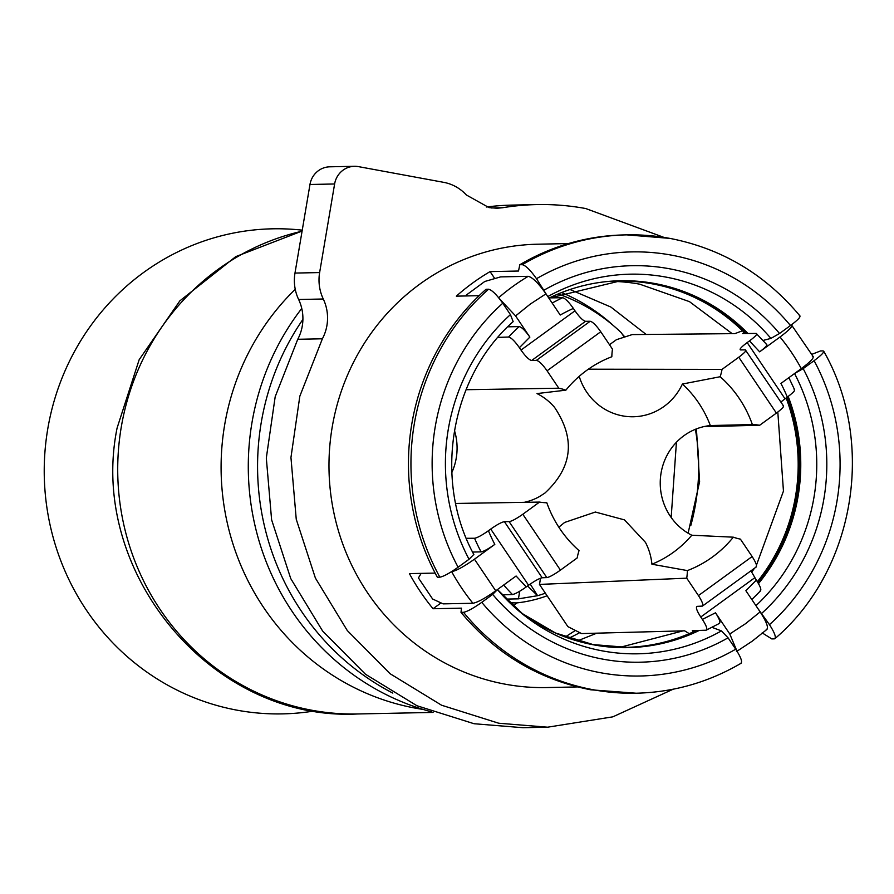 <?xml version="1.0" encoding="UTF-8"?>
<svg xmlns="http://www.w3.org/2000/svg" width="894" height="894" viewBox="0 0 894 894"><rect width="100%" height="100%" fill="white"/><g stroke="black" fill="none" stroke-linecap="round" stroke-linejoin="round"><path stroke-width="1.34" d="M558.202 294.014A182.097 175.123 -91.2 0 1 621.263 332.68L624.269 337.139M609.496 344.726L616.424 339.686L632.181 334.591L734.879 333.63L742.467 330.769M513.424 606.199L516.698 602.925A136.961 131.72 88.8 0 0 547.117 595.784L567.891 626.638L581.603 633.578L684.614 630.818L689.24 633.656M575.401 630.438L565.276 636.953M676.423 442.262L671.17 517.481M516.698 602.925L509.848 602.824M783.569 406.032L745.339 349.878C746.903 350.303 744.713 352.75 738.768 357.22L722.039 369.378L588.375 369.188M745.339 349.878L740.601 349.923C739.047 349.498 741.238 347.051 747.172 342.581L749.474 340.916C755.508 336.379 757.766 333.898 756.235 333.44L766.828 344.648M756.235 333.44L742.623 333.54M744.143 332.434L742.59 333.563M780.875 402.032L787.312 397.092C793.358 392.567 795.626 390.108 794.14 389.717M738.768 357.22L776.394 413.095C782.339 408.636 784.552 406.222 783.032 405.854M776.394 413.095L759.676 425.253A57.842 55.629 88.8 0 0 752.379 424.561A113.851 109.493 88.8 0 0 720.173 376.732L682.39 384.04A57.842 55.629 -91.2 0 1 669.148 402.266A57.842 55.629 -91.2 0 1 664.164 406.345A57.842 55.629 88.8 0 1 633.433 416.76A57.842 55.629 88.8 0 1 583.346 386.443A57.842 55.629 88.8 0 1 579.211 376.352M703.69 426.65L759.676 425.253M722.039 369.378A57.842 55.629 -91.2 0 1 720.173 376.732M787.312 397.092A169.245 162.764 -91.2 0 0 780.931 383.437L801.292 368.63C811.216 361.176 814.915 357.108 812.367 356.427M791.089 324.813C793.637 325.483 789.938 329.551 780.004 337.016L759.643 351.823C765.61 347.33 767.834 344.894 766.303 344.492M540.401 578.239A57.842 55.629 -91.2 0 1 539.864 582.273A57.842 55.629 -91.2 0 1 539.462 584.419L686.726 578.172A57.842 55.629 -91.2 0 0 687.385 570.596L651.916 564.215A107.112 103.022 88.8 0 0 691.788 535.227A57.842 55.629 88.8 0 1 674.244 521.425A57.842 55.629 88.8 0 1 683.932 435.702A57.842 55.629 -91.2 0 1 689.33 432.238A57.842 55.629 -91.2 0 1 710.339 425.555A107.112 103.022 88.8 0 0 682.39 384.04M752.379 424.561L710.339 425.555M524.208 502.339A57.842 55.629 88.8 0 0 539.473 496.561L544.871 493.097C572.518 467.551 575.747 438.976 554.559 407.373A57.842 55.629 88.8 0 0 537.003 393.572L565.88 390.164A113.851 109.493 88.8 0 1 611.831 356.751A57.842 55.629 -91.2 0 1 612.479 349.163L600.757 331.752C596.242 325.36 592.722 321.862 590.185 321.259L585.548 321.315C583.022 320.722 579.502 317.214 574.976 310.821L573.367 308.419C568.819 301.96 565.254 298.395 562.661 297.724L549.329 297.881M651.916 564.215A57.842 55.629 88.8 0 0 645.457 542.356L624.493 519.895L595.37 512.038L564.628 522.442L559.644 526.521A57.842 55.629 88.8 0 0 558.873 527.259M791.436 324.835L813.294 356.762M755.754 567.131C757.441 566.483 756.235 562.952 752.133 556.549L740.411 539.138A57.842 55.629 -91.2 0 1 733.337 537.182L691.788 535.227M600.757 331.752L547.072 370.798L558.806 388.208L466.053 389.717M558.806 388.208A57.842 55.629 -91.2 0 1 565.88 390.164M454.443 430.461A57.842 55.629 -91.2 0 1 451.828 472.602M539.54 502.082L522.811 514.251L560.437 570.126L577.166 557.968A57.842 55.629 -91.2 0 1 579.044 550.603A113.851 109.493 88.8 0 1 546.826 502.774A57.842 55.629 -91.2 0 1 539.54 502.082L455.672 503.456M687.385 570.596A113.851 109.493 88.8 0 0 733.337 537.182M760.101 590.934C761.766 590.219 760.515 586.62 756.346 580.15L750.938 570.83M686.726 578.172L698.449 595.583L752.133 556.549M547.072 370.798C542.557 364.406 539.004 360.919 536.411 360.36L531.662 360.494C529.08 359.947 525.527 356.46 521.001 350.068L519.392 347.677C514.81 341.184 511.212 337.641 508.597 337.038L497.924 337.384M451.537 571.646L451.638 571.646C456.197 570.841 463.807 566.695 474.446 559.197L494.807 544.39C488.437 548.882 483.866 551.374 481.106 551.877A182.097 175.123 -91.2 0 1 474.558 538.255L466.299 538.3M474.558 538.255C477.396 537.763 482.022 535.249 488.426 530.734L490.728 529.058C497.086 524.588 501.646 522.13 504.406 521.671L542.177 577.77L546.826 577.602L509.133 521.638L504.406 521.671M509.133 521.638C511.893 521.18 516.453 518.721 522.811 514.251M560.437 570.126C554.09 574.607 549.553 577.099 546.826 577.602M542.177 577.77C539.462 578.273 534.925 580.765 528.566 585.246L526.264 586.922C519.861 591.437 515.257 593.985 512.463 594.532A182.097 175.123 -91.2 0 1 503.691 585.022M502.115 594.868L512.441 594.521M547.117 595.784L539.462 584.419M706.014 630.214L692.347 630.616L693.219 631.902M696.761 606.512L697.231 606.367C695.487 607.06 696.661 610.602 700.762 617.005L702.371 619.408C706.539 625.889 707.757 629.51 706.036 630.248L719.525 623.364M697.231 606.367L702.449 606.076L756.212 566.986M701.98 606.233C703.734 605.54 702.55 601.997 698.449 595.583M508.597 337.038A182.097 175.123 -91.2 0 1 519.202 326.589C521.783 327.193 525.337 330.702 529.863 337.116L515.592 315.928L499.59 298.887M573.367 308.419A169.245 162.764 -91.2 0 0 560.236 315.034L545.966 293.847C538.434 283.163 532.522 277.33 528.22 276.324L500.595 276.894L484.76 281.487L466.266 295.087L466.646 295.936M736.935 651.055L729.772 633.98L715.502 612.792C719.625 619.218 720.832 622.783 719.122 623.464M766.158 629.667C769.008 628.527 767.007 622.604 760.146 611.898L745.875 590.711L756.346 580.15M519.202 326.589L507.725 326.824M481.106 551.877L472.568 552.045M526.264 586.922L516.095 576.004L495.734 590.811C485.14 598.276 477.53 602.422 472.915 603.26L443.111 603.875L432.618 599.014L418.426 577.937L421.152 573.378M545.362 593.18A133.899 128.77 -91.2 0 1 537.596 595.695L518.431 598.857L519.716 591.236M530.22 584.073L537.596 595.695L527.549 585.983M506.116 599.103L518.431 598.857M568.796 638.204A187.762 180.577 88.8 0 0 579.748 632.639M624.861 336.949A187.762 180.577 88.8 0 0 622.336 334.267M613.82 325.964A187.762 180.577 88.8 0 0 561.667 292.617M690.771 525.638A212.09 203.977 88.8 0 0 695.387 429.299M577.401 640.909L596.846 633.164M688.112 533.204L699.6 481.687L696.437 428.885M646.161 334.457L610.859 307.033L570.148 289.567M732.186 333.663L689.486 301.647L639.623 284.158A183.169 176.163 88.8 0 0 612.435 281.387M619.978 647.334L683.094 630.862M751.619 572.417L754.435 568.282M756.458 565.153L783.457 491.085L777.814 412.045M435.143 573.088L409.407 573.613A221.723 213.241 -91.2 0 0 433.054 608.736L461.483 608.155L461.002 612.356L463.505 612.301A229.222 220.46 88.8 0 0 593.247 689.743A229.222 220.46 88.8 0 0 636.148 693.219C673.551 692.302 708.529 682.312 741.07 663.27M461.002 612.356C495.611 653.838 538.858 679.652 590.744 689.799L636.148 693.219M497.5 589.66A189.852 182.588 88.8 0 0 524.253 615.396L497.466 589.604L492.683 594.398L481.765 602.344C473.261 608.333 467.182 611.652 463.505 612.301M740.534 663.404C742.813 662.499 741.204 657.76 735.717 649.189L728.062 637.824L721.436 630.896L712.093 627.387M696.18 630.505A183.169 176.163 -91.2 0 1 626.426 647.357M488.56 289.22A229.222 220.46 88.8 0 0 439.848 577.178L437.356 577.233A229.222 220.46 88.8 0 1 486.057 289.276L488.56 289.22C491.991 290.014 496.718 294.696 502.752 303.245L510.418 314.621L513.167 321.616C450.308 377.246 432.953 479.609 473.865 554.559M439.848 577.178C443.525 576.518 449.615 573.199 458.108 567.221L469.037 559.275L473.786 554.459M669.584 238.352A229.222 220.46 88.8 0 0 626.683 234.865L624.191 234.921A229.222 220.46 88.8 0 0 519.805 264.736L522.297 264.691C525.728 265.484 530.466 270.156 536.501 278.704L546.871 295.188M799.325 315.794C801.359 316.331 798.409 319.583 790.464 325.55L779.534 333.496L770.907 338.401L763.163 340.413M745.238 333.54A183.169 176.163 -91.2 0 0 652.531 283.89A183.169 176.163 88.8 0 0 618.871 281.096M811.908 354.303L820.48 350.962L822.983 350.917C825.017 351.454 822.055 354.706 814.11 360.684L803.181 368.619L794.554 373.524A189.852 182.588 88.8 0 1 755.944 605.663M762.157 632.863L771.779 638.919L774.271 638.875C776.562 637.958 774.953 633.22 769.466 624.66A212.09 203.977 88.8 0 0 814.11 360.684M774.271 638.875L774.953 638.629C854.63 570.886 876.243 443.167 823.709 351.186L822.983 350.917M757.654 608.211L769.466 624.66M757.363 581.715A183.169 176.163 88.8 0 0 786.139 397.942M547.62 727.191L522.968 727.705L474.055 723.727L416.928 705.735L365.478 674.244L322.622 631.041L290.74 578.563L271.608 519.794L266.311 458.007L275.196 396.69L297.747 339.284L322.388 338.781L299.836 396.176L290.952 457.504L296.249 519.28L315.392 578.06L347.274 630.527L390.119 673.741L441.569 705.221L498.696 723.224L547.62 727.191L612.815 716.843L673.148 689.218M663.817 237.346L585.749 208.548A261.361 251.359 88.8 0 0 536.836 204.581A261.361 251.359 88.8 0 0 502.618 207.732L497.008 208.246L488.996 207.598L466.344 194.97A42.845 41.202 88.8 0 0 443.703 182.342L358.472 166.63A21.422 20.607 88.8 0 0 354.46 166.295A21.422 20.607 88.8 0 0 334.613 183.974L319.627 272.569A42.845 41.202 88.8 0 0 323.282 298.998A42.845 41.202 88.8 0 1 322.388 338.781M536.836 204.581L512.195 205.095A261.361 251.359 88.8 0 0 486.358 207.017M354.46 166.295L329.819 166.809A21.422 20.607 88.8 0 0 309.972 184.488L294.986 273.072A42.845 41.202 88.8 0 0 298.641 299.501L323.282 298.998M297.747 339.284A42.845 41.202 88.8 0 0 298.641 299.501M392.824 693.107A252.79 243.123 -91.2 0 1 302.91 319.404M301.759 308.441A252.79 243.123 88.8 0 0 431.59 711.847M302.239 230.171A242.587 233.312 88.8 0 0 47.751 428.952A242.587 233.312 88.8 0 0 314.699 710.898M295.243 289.31A244.218 234.876 88.8 0 0 224.64 424.996A244.218 234.876 88.8 0 0 423.097 709.423M494.751 278.548L490.08 271.608L518.509 271.027L519.805 264.736M490.08 271.608A221.723 213.241 88.8 0 0 456.331 296.149L479.106 295.679M433.054 608.736L441.044 602.925M568.428 243.57L537.652 244.207A221.723 213.241 88.8 0 0 329.595 448.632A221.723 213.241 88.8 0 0 505.3 684.201A221.723 213.241 88.8 0 0 546.793 687.564L577.58 686.927M785.01 398.769L747.172 342.581M780.004 337.016A194.948 187.494 -91.2 0 1 801.292 368.63M759.643 351.823L749.474 340.916M590.185 321.259L536.411 360.36M552.168 303.055A182.097 175.123 -91.2 0 1 562.661 297.724M529.863 337.116L519.392 347.677M521.001 350.068L574.976 310.821M545.966 293.847L530.254 304.105L515.592 315.928M531.662 360.494L585.548 321.315M700.762 617.005L754.737 577.759M729.772 633.98L745.484 623.733L760.146 611.898M702.371 619.408L715.502 612.792M494.807 544.39A169.245 162.764 -91.2 0 1 488.426 530.734M528.566 585.246L490.728 529.058M474.446 559.197L495.734 590.811M498.651 297.713A216.37 208.09 -91.2 0 1 512.553 286.661A216.37 208.09 -91.2 0 1 528.22 276.324M472.915 603.26A216.37 208.09 -91.2 0 1 451.638 571.646M481.765 602.344A212.09 203.977 88.8 0 0 600.79 672.769A212.09 203.977 88.8 0 0 735.717 649.189M492.683 594.398A198.289 190.701 88.8 0 0 603.092 659.191A198.289 190.701 88.8 0 0 728.062 637.824M524.253 615.396A189.852 182.588 88.8 0 0 602.556 650.921A189.852 182.588 88.8 0 0 721.436 630.896M697.443 630.471A183.169 176.163 -91.2 0 1 627.052 647.345L593.091 644.585L555.442 632.986L521.146 612.904A183.493 176.476 88.8 0 0 593.739 644.865A183.493 176.476 88.8 0 0 699.264 630.426M510.418 314.621A198.289 190.701 88.8 0 0 469.037 559.275M502.752 303.245A212.09 203.977 88.8 0 0 458.108 567.221M800.018 316.007C765.342 274.436 721.95 248.566 669.841 238.374L626.683 234.865A229.222 220.46 88.8 0 0 522.297 264.691M790.464 325.55A212.09 203.977 88.8 0 0 671.428 255.125A212.09 203.977 88.8 0 0 536.501 278.704M779.534 333.496A198.289 190.701 88.8 0 0 669.137 268.714A198.289 190.701 88.8 0 0 544.155 290.081M770.907 338.401A189.852 182.588 88.8 0 0 665.784 277.062A189.852 182.588 88.8 0 0 547.81 296.573M747.976 333.518A183.493 176.476 88.8 0 0 654.855 283.532A183.493 176.476 88.8 0 0 548.882 298.171M548.905 298.205L619.497 281.085A183.169 176.163 -91.2 0 1 653.782 283.867A183.169 176.163 -91.2 0 1 746.501 333.529M761.8 613.284A198.289 190.701 88.8 0 0 803.181 368.619M758.481 583.592A183.493 176.476 88.8 0 0 788.195 396.444M787.133 397.227A183.169 176.163 -91.2 0 1 757.889 582.575M491.387 207.956L502.618 207.732M309.972 184.488L334.613 183.974M294.986 273.072L319.627 272.569M302.071 231.211A244.218 234.876 88.8 0 0 121.26 427.12A244.218 234.876 88.8 0 0 357.634 713.971C211.744 721.648 87.724 572.082 117.103 427.98L139.173 359.69L179.873 300.842L235.781 256.623L302.094 231.043M794.688 389.929L788.866 377.67M751.82 599.539L760.649 590.711M767.007 629.365L752.223 641.177L736.477 651.57M357.634 713.971L433.076 712.417"/></g></svg>
